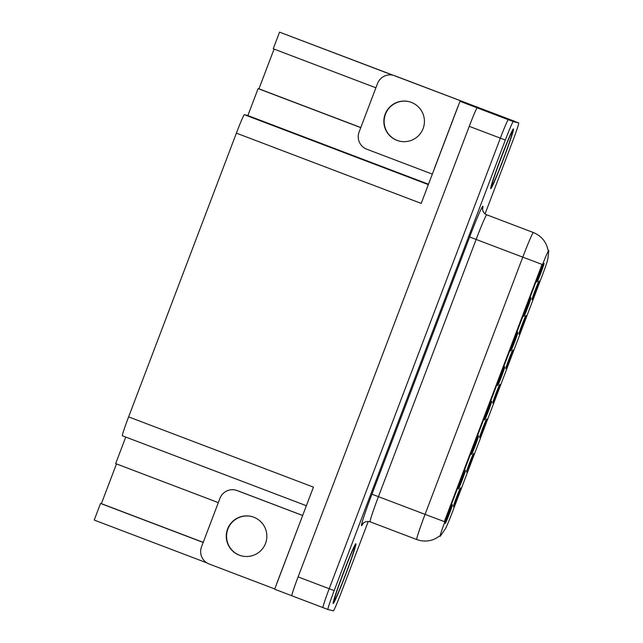<?xml version="1.0" encoding="UTF-8"?>
<svg xmlns="http://www.w3.org/2000/svg" width="643" height="643" viewBox="0 0 643 643"><rect width="100%" height="100%" fill="white"/><g stroke="black" fill="none" stroke-linecap="round" stroke-linejoin="round"><path stroke-width="0.96" d="M445.269 523.418A9.991 0.434 110.8 0 0 449.24 514.183A9.991 0.434 110.8 0 0 452.359 504.739A9.991 0.434 110.8 0 0 452.35 504.739A9.991 0.434 110.8 0 0 448.404 513.926A9.991 0.434 110.8 0 0 445.253 523.41A9.991 0.434 110.8 0 0 445.269 523.418M479.63 437.602A9.991 0.434 110.8 0 0 483.6 428.375A9.991 0.434 110.8 0 0 486.727 418.931A9.991 0.434 110.8 0 0 486.711 418.931A9.991 0.434 110.8 0 0 482.772 428.109A9.991 0.434 110.8 0 0 479.622 437.594A9.991 0.434 110.8 0 0 479.63 437.602M466.529 472.091A9.991 0.434 110.8 0 0 470.499 462.856A9.991 0.434 110.8 0 0 473.626 453.411A9.991 0.434 110.8 0 0 473.618 453.411A9.991 0.434 110.8 0 0 469.671 462.598A9.991 0.434 110.8 0 0 466.521 472.083A9.991 0.434 110.8 0 0 466.529 472.091M518.933 334.143A9.991 0.434 110.8 0 0 522.904 324.916A9.991 0.434 110.8 0 0 526.022 315.472A9.991 0.434 110.8 0 0 526.014 315.472A9.991 0.434 110.8 0 0 522.068 324.651A9.991 0.434 110.8 0 0 518.917 334.135A9.991 0.434 110.8 0 0 518.933 334.143M497.666 385.47A9.991 0.434 110.8 0 0 501.636 376.243A9.991 0.434 110.8 0 0 504.763 366.799A9.991 0.434 110.8 0 0 504.755 366.799A9.991 0.434 110.8 0 0 500.809 375.978A9.991 0.434 110.8 0 0 497.658 385.462A9.991 0.434 110.8 0 0 497.666 385.47M523.868 316.501A9.991 0.434 110.8 0 0 527.839 307.266A9.991 0.434 110.8 0 0 530.965 297.83A9.991 0.434 110.8 0 0 530.949 297.83A9.991 0.434 110.8 0 0 527.011 307.008A9.991 0.434 110.8 0 0 523.852 316.493A9.991 0.434 110.8 0 0 523.868 316.501M453.428 506.571A9.991 0.434 110.8 0 0 457.406 497.344A9.991 0.434 110.8 0 0 460.525 487.9A9.991 0.434 110.8 0 0 460.517 487.9A9.991 0.434 110.8 0 0 456.57 497.079A9.991 0.434 110.8 0 0 453.419 506.563A9.991 0.434 110.8 0 0 453.428 506.571M484.565 419.959A9.991 0.434 110.8 0 0 488.543 410.724A9.991 0.434 110.8 0 0 491.662 401.288A9.991 0.434 110.8 0 0 491.654 401.28A9.991 0.434 110.8 0 0 487.707 410.467A9.991 0.434 110.8 0 0 484.557 419.951A9.991 0.434 110.8 0 0 484.565 419.959M458.371 488.929A9.991 0.434 110.8 0 0 462.341 479.702A9.991 0.434 110.8 0 0 465.46 470.258A9.991 0.434 110.8 0 0 465.452 470.258A9.991 0.434 110.8 0 0 461.505 479.437A9.991 0.434 110.8 0 0 458.355 488.921A9.991 0.434 110.8 0 0 458.371 488.929M471.464 454.448A9.991 0.434 110.8 0 0 475.442 445.213A9.991 0.434 110.8 0 0 478.561 435.769A9.991 0.434 110.8 0 0 478.553 435.769A9.991 0.434 110.8 0 0 474.606 444.956A9.991 0.434 110.8 0 0 471.456 454.44A9.991 0.434 110.8 0 0 471.464 454.448M505.832 368.632A9.991 0.434 110.8 0 0 509.803 359.397A9.991 0.434 110.8 0 0 512.921 349.953A9.991 0.434 110.8 0 0 512.913 349.953A9.991 0.434 110.8 0 0 508.967 359.14A9.991 0.434 110.8 0 0 505.816 368.624A9.991 0.434 110.8 0 0 505.832 368.632M492.731 403.121A9.991 0.434 110.8 0 0 496.701 393.886A9.991 0.434 110.8 0 0 499.82 384.442A9.991 0.434 110.8 0 0 499.812 384.442A9.991 0.434 110.8 0 0 495.874 393.629A9.991 0.434 110.8 0 0 492.715 403.113A9.991 0.434 110.8 0 0 492.731 403.121M536.969 282.012A9.991 0.434 110.8 0 0 540.94 272.785A9.991 0.434 110.8 0 0 544.058 263.341A9.991 0.434 110.8 0 0 544.05 263.341A9.991 0.434 110.8 0 0 540.104 272.519A9.991 0.434 110.8 0 0 536.953 282.004A9.991 0.434 110.8 0 0 536.969 282.012M510.767 350.99A9.991 0.434 110.8 0 0 514.738 341.754A9.991 0.434 110.8 0 0 517.864 332.31A9.991 0.434 110.8 0 0 517.848 332.31A9.991 0.434 110.8 0 0 513.91 341.497A9.991 0.434 110.8 0 0 510.759 350.982A9.991 0.434 110.8 0 0 510.767 350.99M532.026 299.662A9.991 0.434 110.8 0 0 536.005 290.427A9.991 0.434 110.8 0 0 539.123 280.983A9.991 0.434 110.8 0 0 539.115 280.983A9.991 0.434 110.8 0 0 535.169 290.17A9.991 0.434 110.8 0 0 532.018 299.654A9.991 0.434 110.8 0 0 532.026 299.662M440.158 536.318A17.98 0.788 110.8 0 0 440.391 536.093L445.294 528.908A17.98 0.788 110.8 0 0 452.222 512.511L542.194 275.646A17.98 0.788 110.8 0 0 547.852 258.936L548.784 250.762A17.98 0.788 110.8 0 0 548.752 250.473A17.98 0.788 110.8 0 0 541.591 267.086L445.776 519.319A17.98 0.788 110.8 0 0 440.158 536.318L439.466 536.053M514.529 121.358L508.3 119.702A19.973 0.868 110.8 0 0 500.35 138.165L329.2 588.723A19.973 0.868 110.8 0 0 322.955 607.611L322.955 607.611A19.973 0.868 110.8 0 1 329.2 588.723L500.35 138.165A19.973 0.868 110.8 0 1 508.3 119.702L513.725 121.053A19.973 0.868 110.8 0 0 513.717 121.053L518.692 122.942A19.973 0.868 110.8 0 0 518.692 122.942L513.267 121.591A19.973 0.868 110.8 0 0 505.326 140.053L334.175 590.612A19.973 0.868 110.8 0 0 327.93 609.5L333.355 610.85A19.973 0.868 110.8 0 0 341.296 592.388L368.262 521.401M481.245 108.82L459.986 101.313L477.202 107.879A19.973 0.868 110.8 0 0 469.253 126.341L298.103 576.908A19.973 0.868 110.8 0 0 291.858 595.788A19.973 0.868 110.8 0 0 291.866 595.788L327.922 609.5L291.842 595.772M122.371 435.769L306.373 505.711L122.371 435.769A19.973 0.868 -69.2 0 1 128.616 416.881L236.391 133.149L421.213 203.405L459.986 101.313M291.826 595.748L274.649 589.221L313.43 487.137L128.616 416.881M116.479 463.908L101.385 503.654L100.533 503.437L94.216 520.058L206.958 562.914M375.898 87.794L273.243 48.772L279.56 32.15L514.569 121.262M279.56 32.15L392.736 75.175M469.294 104.27L474.012 106.063M236.391 133.149A19.973 0.868 -69.2 0 1 244.34 114.687L247.868 115.563L428.495 184.219M247.868 115.563L258.108 88.613L360.763 127.636M100.533 503.437L203.188 542.459M218.323 502.617L115.668 463.603L125.747 437.047M274.063 49.077L258.96 88.822L258.108 88.613M101.385 503.654L203.228 542.362M258.96 88.822L360.803 127.531M333.17 603.512A31.965 1.39 110.8 0 0 345.854 574.054A31.965 1.39 110.8 0 0 355.876 543.761A31.965 1.39 110.8 0 0 355.876 543.753A31.965 1.39 110.8 0 0 343.193 573.218A31.965 1.39 110.8 0 0 333.162 603.512A31.965 1.39 110.8 0 0 333.17 603.512M490.754 188.688A31.965 1.39 110.8 0 0 503.437 159.223A31.965 1.39 110.8 0 0 513.46 128.93A31.965 1.39 110.8 0 0 513.452 128.93A31.965 1.39 110.8 0 0 500.768 158.387A31.965 1.39 110.8 0 0 490.746 188.68A31.965 1.39 110.8 0 0 490.754 188.688M439.531 536.005C433.503 540.578 426.791 542.033 419.405 540.377L416.744 539.541A26.636 1.165 -69.2 0 1 416.744 539.541A26.636 1.165 -69.2 0 1 425.071 514.36L444.337 521.626L542.049 264.41L522.783 257.152A26.636 1.165 -69.2 0 1 533.377 232.533L486.743 214.802A26.636 1.165 110.8 0 0 476.141 239.421L378.438 496.637A26.636 1.165 110.8 0 0 370.103 521.811A26.636 1.165 110.8 0 0 370.111 521.819M485.079 213.878L512.447 141.83A19.973 0.868 110.8 0 0 518.7 122.942L513.725 121.053M227.59 528.988A20.311 20.287 -76 0 0 241.655 555.906A20.311 20.287 -76 0 0 265.527 543.407A20.311 20.287 -76 0 0 251.461 516.49A20.311 20.287 -76 0 0 227.59 528.988M241.8 555.938A20.311 20.287 104 0 1 227.879 529.06A20.311 20.287 104 0 1 251.606 516.522M274.754 588.948L209.224 564.032A13.318 13.302 104 0 1 201.516 546.855L219.962 498.301A13.318 13.302 104 0 1 237.13 490.577L302.66 515.493M235.611 490.103L235.901 490.175A13.318 13.302 104 0 1 237.412 490.649L302.668 515.461M385.173 114.157A20.311 20.287 -76 0 0 399.239 141.074A20.311 20.287 -76 0 0 423.102 128.576A20.311 20.287 -76 0 0 409.036 101.658A20.311 20.287 -76 0 0 385.173 114.157M399.375 141.114A20.311 20.287 104 0 1 385.454 114.229A20.311 20.287 104 0 1 409.181 101.69M432.337 174.116L366.807 149.208A13.318 13.302 104 0 1 359.099 132.032L377.537 83.477A13.318 13.302 104 0 1 394.706 75.753L469.366 104.094A13.318 13.302 -76 0 0 469.157 104.68M468.884 104.576A13.318 13.302 104 0 1 469.077 104.021M393.194 75.279L393.476 75.352A13.318 13.302 104 0 1 394.987 75.826L469.366 104.094M478.794 108.281A13.318 0.579 -69.2 0 1 478.963 108.112L481.294 108.691A13.318 0.579 110.8 0 0 481.221 108.884M478.963 108.112L472.742 105.749A13.318 0.579 110.8 0 0 472.541 105.966M481.294 108.691L472.742 105.749M333.291 603.206A31.628 1.382 -69.2 0 1 333.283 603.198A31.628 1.382 -69.2 0 1 343.201 573.226A31.628 1.382 -69.2 0 1 355.756 544.066A31.628 1.382 -69.2 0 1 355.764 544.066A31.628 1.382 -69.2 0 1 345.846 574.046A31.628 1.382 -69.2 0 1 333.291 603.206L333.098 603.134M300.41 521.409L276.699 583.643M490.866 188.375L490.866 188.375A31.628 1.382 -69.2 0 1 500.784 158.395A31.628 1.382 -69.2 0 1 513.331 129.235A31.628 1.382 -69.2 0 1 513.339 129.243A31.628 1.382 -69.2 0 1 503.421 159.223A31.628 1.382 -69.2 0 1 490.866 188.375L490.673 188.303M457.92 106.561L434.274 168.812M298.103 576.908L334.175 590.612M469.253 126.341L505.326 140.053M477.202 107.879L513.267 121.591M244.34 114.687L428.342 184.629M541.591 267.086L540.98 266.853M445.776 519.319L445.165 519.086M469.639 236.986L522.783 257.152L425.071 514.36L371.935 494.202L469.639 236.986A33.291 1.455 -69.2 0 1 482.885 206.218A33.291 1.455 -69.2 0 1 482.949 206.749L482.604 209.779M363.552 522.928L361.953 525.267A33.291 1.455 -69.2 0 1 371.935 494.202M486.743 214.802A26.636 1.165 110.8 0 0 486.735 214.802C483.03 213.789 482.129 208.123 482.531 209.136L482.547 208.356A6.655 6.559 -173.5 0 1 482.949 206.749M361.953 525.267A6.655 6.543 34.3 0 1 362.676 523.876C362.033 524.608 364.356 520.38 370.103 521.811L416.744 539.541M334.352 600.401A28.638 1.246 -69.2 0 1 343.306 573.331A28.638 1.246 -69.2 0 1 354.687 546.871A28.638 1.246 -69.2 0 1 345.741 573.942A28.638 1.246 -69.2 0 1 334.352 600.401M491.935 185.578A28.638 1.246 -69.2 0 1 500.881 158.499A28.638 1.246 -69.2 0 1 512.27 132.04A28.638 1.246 -69.2 0 1 503.324 159.11A28.638 1.246 -69.2 0 1 491.935 185.578M548.752 250.473L548.045 250.199M548.061 250.28C546.285 241.792 541.39 235.877 533.377 232.533M334.497 598.89L334.497 599.139C333.91 597.025 353.537 546.164 353.971 547.908L353.811 548.093M492.08 184.067L492.072 184.308C491.493 182.194 511.113 131.341 511.547 133.085L511.386 133.27"/></g></svg>
